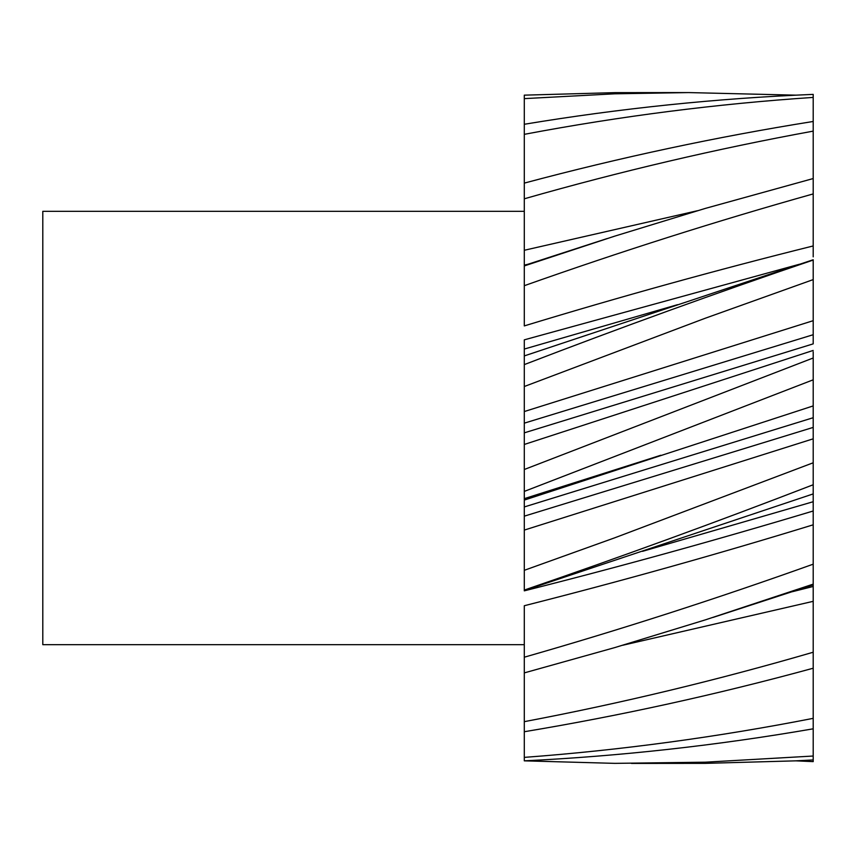 <?xml version="1.0" encoding="UTF-8"?>
<svg xmlns="http://www.w3.org/2000/svg" width="856" height="856" viewBox="0 0 856 856"><rect width="100%" height="100%" fill="white"/><g stroke="black" fill="none" stroke-linecap="round" stroke-linejoin="round"><path stroke-width="1.28" d="M524.3 211.325L42.8 211.325L42.8 644.675L524.3 644.675M813.2 484.753L813.2 511C716.9 539.933 620.6 566.544 524.3 590.843L524.3 590.073C620.611 557.031 716.911 521.925 813.2 484.753L813.2 438.828L524.3 530.089L524.3 500.856M524.3 760.845L524.3 757.378C620.611 750.198 716.911 737.187 813.2 718.345L813.2 728.809C716.911 745.458 620.611 756.137 524.3 760.845L614.801 763.359L705.312 762.193L813.2 756.03L813.2 759.946L795.812 760.845L705.312 763.359L631.471 763.424M813.2 652.229C716.911 680.253 620.611 703.397 524.3 721.662L524.3 731.73C620.611 715.691 716.911 694.516 813.2 668.226L813.2 601.329L622.633 645.285M524.3 657.205L524.3 672.891L614.801 647.585L705.312 619.883L813.2 584.134L813.2 524.814C716.9 554.378 620.6 581.342 524.3 605.727L524.3 657.205C620.611 629.642 716.911 598.622 813.2 564.179M813.2 462.786L614.801 537.782L524.3 570.31L524.3 590.073M813.2 357.99L524.3 469.495L524.3 491.398L813.2 379.818L813.2 351.784M524.3 364.603L524.3 386.505L705.312 318.218L813.2 279.602L813.2 259.753L524.3 355.914L524.3 364.603C620.611 327.57 716.911 292.72 813.2 260.053M524.3 285.69L524.3 325.911C620.589 296.583 716.889 269.929 813.2 245.95L813.2 178.551L705.312 208.415L614.801 236.117L524.3 265.927L524.3 285.69C620.611 251.546 716.911 220.955 813.2 193.916L813.2 131.129C716.911 148.73 620.611 171.286 524.3 198.795L524.3 183.109C620.611 157.365 716.911 136.821 813.2 121.466L813.2 131.129M524.3 124.27L524.3 134.339C620.611 116.148 716.911 103.844 813.2 97.413L813.2 94.385C716.911 98.344 620.611 108.305 524.3 124.27L524.3 98.622L614.801 93.807L688.641 92.576L795.812 95.155M688.641 92.576L614.801 92.641L524.3 95.155L524.3 98.622M795.812 760.845L813.2 761.615L813.2 759.946M813.2 428L813.2 438.828L813.2 417.717L524.3 506.945M813.2 718.345L813.2 668.226M813.2 686.822L813.2 681.815M813.2 756.03L813.2 728.809M813.2 596.247L813.2 587.43M813.2 121.466L813.2 97.413M813.2 245.95L813.2 256.864M524.3 386.505L524.3 423.153L524.3 411.543L813.2 320.679L813.2 279.602M813.2 320.679L813.2 334.717L524.3 423.153L524.3 432.847L813.2 343.866L813.2 334.717M524.3 469.495L524.3 444.457L813.2 350.436M524.3 491.398L524.3 500.086L813.2 405.915L813.2 379.818M813.2 405.915L813.2 417.717M813.2 493.912L524.3 590.554M813.2 511L813.2 524.814M792.196 591.742L813.2 586.467L813.2 584.134M813.2 586.467L813.2 601.329M524.3 757.378L524.3 731.73M524.3 721.662L524.3 672.891M524.3 570.31L524.3 530.089M524.3 444.457L524.3 432.847M524.3 357.22L524.3 339.843L799.472 264.236M524.3 265.927L524.3 198.795M524.3 183.109L524.3 134.339M527.949 264.247L524.3 265.157M524.3 250.273L697.447 210.726M524.3 349.055L677.567 304.672M524.3 516.157L813.2 427.401M813.2 501.723L642.514 551.339M607.086 238.578L524.3 265.446M713.027 617.422L813.2 584.841M660.789 455.264L524.3 498.652"/></g></svg>
